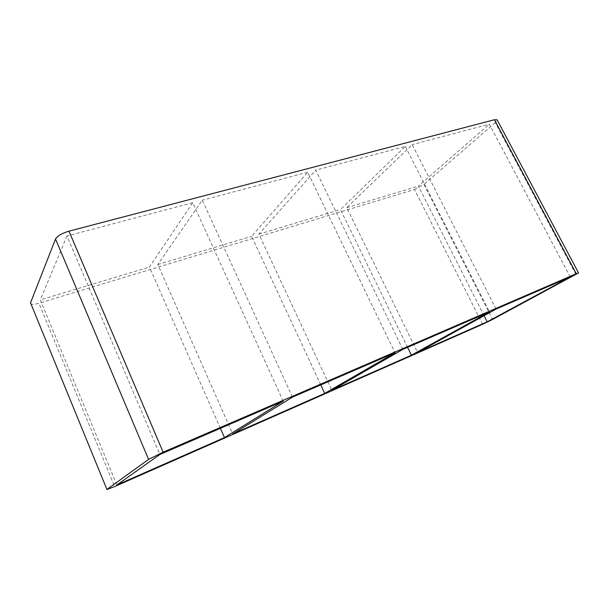 <?xml version="1.0" encoding="UTF-8"?>
<svg xmlns="http://www.w3.org/2000/svg" width="609" height="609" viewBox="0 0 609 609"><rect width="100%" height="100%" fill="white"/><g stroke="black" fill="none" stroke-linecap="round" stroke-linejoin="round"><path stroke-width="0.46" stroke-dasharray="3.04 2.28" d="M292.48 397.137L202.264 200.171L157.8 264.534L232.691 433.958M220.382 428.333L149.418 267.054L192.741 202.69L283.185 401.164M402.838 349.391L315.706 170.139L258.878 234.115L331.806 390.285M320.768 384.903L251.639 236.292L307.659 172.271L395.043 352.771M407.604 347.336L340.461 209.557L405.32 146.426L315.706 170.139M405.32 146.426L489.476 311.915M307.659 172.271L202.264 200.171M192.741 202.69L66.975 235.98L159.862 454.512M258.878 234.115L340.461 209.557M116.867 484.992L40.331 299.894L149.418 267.054M157.8 264.534L251.639 236.292M496.114 309.045L412.202 144.599L346.787 207.654L417.599 352.489M570.268 276.958L489.324 124.19L412.202 144.599M484.064 315.706L418.36 186.118L489.324 124.19M346.787 207.654L418.36 186.118M575.977 274.492L495.277 122.615C496.738 121.328 497.347 120.399 497.111 119.836M30.503 303.548C31.356 304.69 34.173 304.584 38.938 303.229L114.637 486.568M482.64 324.277L414.478 189.506L38.938 303.229M414.478 189.506L423.94 184.436L492.574 319.451M66.975 235.98L40.331 299.894M495.277 122.615L423.94 184.436"/><path stroke-width="0.91" d="M292.48 397.137L232.691 433.958L324.719 393.406L395.043 352.771L292.48 397.137M224.455 437.582L283.185 401.164L159.862 454.512L116.867 484.992L224.455 437.582L220.382 428.333M411.433 355.199L489.476 311.915L402.838 349.391L331.806 390.285L411.433 355.199L407.604 347.336M324.719 393.406L320.768 384.903M487.17 321.834L570.268 276.958L496.114 309.045L417.599 352.489L487.17 321.834L484.064 315.706M578.55 272.901L497.111 119.836L494.424 119.737L576.266 273.723L578.55 272.901L492.574 319.451L482.64 324.277L114.637 486.568L106.94 489.507L30.534 302.84L106.94 489.507M576.266 273.723L163.128 452.198L68.984 231.161L494.424 119.737M68.984 231.161C61.859 233.3 57.375 235.911 55.526 239.01L148.588 459.392L163.128 452.198M148.588 459.392L107.176 489.255M30.534 302.84L55.526 239.01"/></g></svg>
